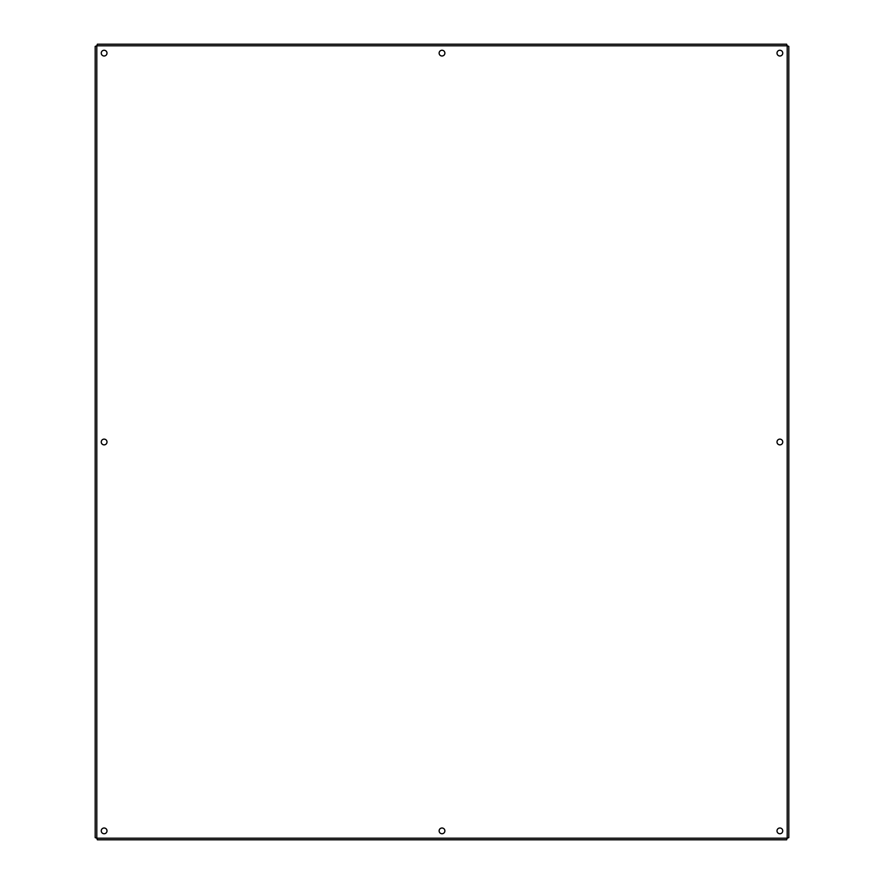 <?xml version="1.0" encoding="UTF-8"?>
<svg xmlns="http://www.w3.org/2000/svg" width="884" height="884" viewBox="0 0 884 884"><rect width="100%" height="100%" fill="white"/><g stroke="black" fill="none" stroke-linecap="round" stroke-linejoin="round"><path stroke-width="1.33" d="M444.873 830.872A2.873 2.873 0 0 1 440.563 833.358A2.873 2.873 0 0 1 440.563 828.385A2.873 2.873 0 0 1 444.873 830.872M444.873 53.128A2.873 2.873 0 0 1 440.563 55.615A2.873 2.873 0 0 1 440.563 50.642A2.873 2.873 0 0 1 444.873 53.128M782.749 442A2.873 2.873 0 0 1 778.439 444.486A2.873 2.873 0 0 1 778.439 439.514A2.873 2.873 0 0 1 782.749 442M106.997 442A2.873 2.873 0 0 1 102.688 444.486A2.873 2.873 0 0 1 102.688 439.514A2.873 2.873 0 0 1 106.997 442M782.749 53.128A2.873 2.873 0 0 1 778.439 55.615A2.873 2.873 0 0 1 778.439 50.642A2.873 2.873 0 0 1 782.749 53.128M106.997 53.128A2.873 2.873 0 0 1 102.688 55.615A2.873 2.873 0 0 1 102.688 50.642A2.873 2.873 0 0 1 106.997 53.128M106.997 830.872A2.873 2.873 0 0 1 102.688 833.358A2.873 2.873 0 0 1 102.688 828.385A2.873 2.873 0 0 1 106.997 830.872M782.749 830.872A2.873 2.873 0 0 1 778.439 833.358A2.873 2.873 0 0 1 778.439 828.385A2.873 2.873 0 0 1 782.749 830.872M788.804 46.377L788.804 837.623L787.202 838.209L786.627 839.8L97.373 839.8L96.798 838.209L95.196 837.623L95.196 46.377L96.798 45.791L97.373 44.2L786.627 44.2L787.202 45.791L788.804 46.377M787.202 838.209L787.202 45.791L96.798 45.791L96.798 838.209L787.202 838.209"/></g></svg>
